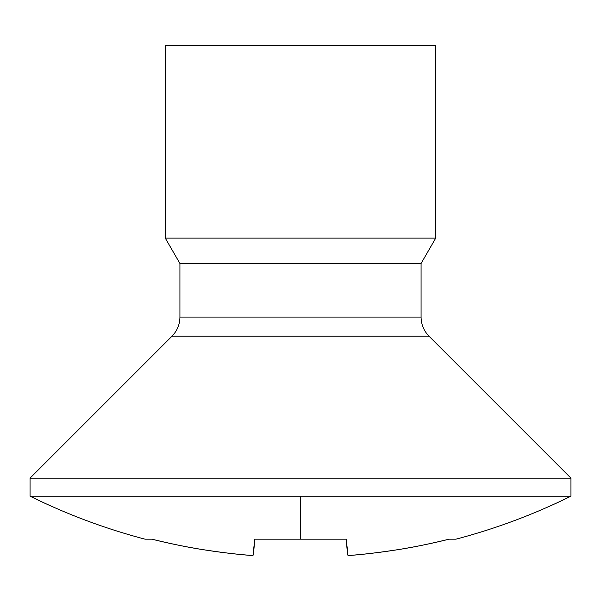 <?xml version="1.0" encoding="UTF-8"?>
<svg xmlns="http://www.w3.org/2000/svg" width="601" height="601" viewBox="0 0 601 601"><rect width="100%" height="100%" fill="white"/><g stroke="black" fill="none" stroke-linecap="round" stroke-linejoin="round"><path stroke-width="0.9" d="M179.924 317.073L421.076 317.073L179.924 317.073L421.076 317.073L421.076 263.493L435.725 238.124L435.725 45.428L165.275 45.428L165.275 238.124L435.725 238.124L165.275 238.124L179.924 263.493L421.076 263.493L179.924 263.493L179.924 317.073C179.804 324.495 177.167 330.866 172.006 336.192L30.05 478.148L570.95 478.148L428.994 336.192C423.833 330.866 421.196 324.495 421.076 317.073C421.196 324.495 423.833 330.866 428.994 336.192L172.006 336.192C177.167 330.866 179.804 324.495 179.924 317.073L421.076 317.073L421.076 263.493L435.725 238.124L435.725 45.428L165.275 45.428L165.275 238.124L179.924 263.493L179.924 317.073M252.991 555.549L252.983 555.572A609.174 609.083 90 0 1 151.873 539.165L144.991 539.165A611.089 611.089 0 0 1 30.05 496.178L570.95 496.178L570.95 478.148L30.05 478.148L30.05 496.178A611.089 611.089 0 0 0 144.991 539.165L151.873 539.165C171.24 543.875 187.97 547.323 202.086 549.502C222.558 552.657 239.529 554.678 252.983 555.572L254.749 539.165L346.251 539.165L348.017 555.572C361.471 554.678 378.442 552.657 398.914 549.502C413.03 547.323 429.76 543.875 449.127 539.165L456.009 539.165A611.089 611.089 0 0 0 570.95 496.178L300.5 496.178L300.5 539.165L300.5 496.178L30.05 496.178L30.05 478.148L172.006 336.192L428.994 336.192L570.95 478.148L570.95 496.178A611.089 611.089 0 0 1 456.009 539.165L449.127 539.165A609.174 609.083 -90 0 1 348.017 555.572L348.009 555.549M347.934 555.189A609.174 10.623 -90 0 0 348.017 555.572A609.174 10.623 -90 0 1 346.251 539.165L254.749 539.165A609.174 10.623 90 0 1 252.983 555.572A609.174 10.623 90 0 0 253.066 555.189"/></g></svg>
